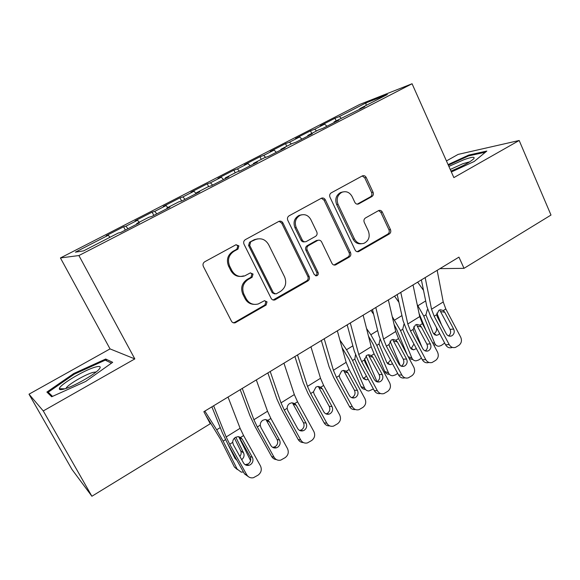 <?xml version="1.0" encoding="UTF-8"?>
<svg xmlns="http://www.w3.org/2000/svg" width="580" height="580" viewBox="0 0 580 580"><rect width="100%" height="100%" fill="white"/><g stroke="black" fill="none" stroke-linecap="round" stroke-linejoin="round"><path stroke-width="0.87" d="M238.902 245.869L235.987 244.745L204.747 261.754C203.043 262.921 202.579 264.487 203.362 266.452L231.442 321.168C232.326 322.632 233.573 323.176 235.204 322.792L266.104 305.058L267.025 301.846L264.422 300.715L258.252 303.964C253.069 305.254 249.052 303.521 246.21 298.765L243.926 294.263C241.526 288.101 242.955 283.171 248.204 279.466L252.126 277.262L253.054 274.043L250.299 272.912L244.724 275.877C239.286 277.45 235.038 275.717 231.971 270.686L229.658 266.126C227.23 259.891 228.672 254.946 233.994 251.278L237.96 249.103L238.902 245.869M243.607 275.877C238.192 277.443 233.957 275.717 230.898 270.7L228.593 266.155C226.171 259.949 227.606 255.012 232.913 251.357L236.872 249.197L237.807 245.971L236.103 244.702M233.262 322.77L234.784 322.335L264.937 304.95L265.85 301.752L264.647 300.65M253.772 304.348C249.929 304.094 247.036 302.202 245.094 298.678L242.817 294.19C240.424 288.057 241.845 283.142 247.087 279.451L250.995 277.255L251.923 274.043L250.48 272.854M371.867 196.584C373.339 195.54 373.745 194.097 373.078 192.241L366.205 177.48C365.284 175.863 364.03 175.327 362.427 175.863L331.252 192.843C329.723 193.901 329.302 195.373 329.998 197.258L355.105 250.016C355.931 251.488 357.106 252.024 358.614 251.626L389.296 233.972C390.746 232.921 391.145 231.478 390.492 229.658L382.322 212.113C381.473 210.591 380.284 210.054 378.754 210.504L365.465 217.971C363.979 219.037 363.573 220.487 364.247 222.336L368.373 231.101C370.257 236.713 368.793 240.78 363.964 243.317C359.912 244.419 356.758 242.984 354.51 239.011L338.038 204.319C336.146 198.962 337.444 194.938 341.924 192.263C346.253 190.827 349.653 192.263 352.111 196.562L354.837 202.355C355.736 203.928 356.968 204.464 358.541 203.971L371.867 196.584L370.395 196.845C371.86 195.808 372.266 194.365 371.599 192.517L364.748 177.806L362.217 175.965M458.947 257.129L203.856 411.699L210.257 423.748L91.894 496.248L43.268 410.937L134.821 358.911L78.909 255.548L412.068 83.752L453.864 177.603L519.18 140.483L551 215.049L464.014 268.33L458.947 257.129M282.953 222.966C281.974 221.328 280.626 220.792 278.922 221.357L245.369 239.627C243.723 240.758 243.281 242.288 244.028 244.231L271.135 298.33C272.005 299.802 273.238 300.339 274.826 299.947L307.871 280.959C309.423 279.836 309.851 278.335 309.14 276.464L282.953 222.966L281.728 223.148L279.06 221.299M289.094 215.804L321.421 198.2C323.075 197.649 324.38 198.186 325.322 199.817L350.537 252.641C351.219 254.489 350.806 255.961 349.305 257.049L335.515 264.944C333.986 265.343 332.797 264.806 331.949 263.334L321.625 241.947C320.733 240.403 319.486 239.866 317.876 240.338L308.458 245.601C306.9 246.703 306.479 248.204 307.183 250.089L318.072 272.448C318.594 273.963 318.181 275.065 316.825 275.746L314.302 274.615L287.796 220.32C287.078 218.406 287.506 216.898 289.094 215.804M78.909 255.548L60.429 257.955L359.716 104.451L412.068 83.752M125.353 230.079L123.605 226.765L106.191 235.712L108.322 235.233L75.386 252.155L83.578 250.872L118.204 233.044L120.64 232.507L139.352 222.872L136.699 223.525L148.886 217.254L151.677 216.521L169.933 207.118L166.931 207.966L178.828 201.84L181.953 200.926L199.774 191.748L196.446 192.77L208.061 186.796L211.512 185.701L228.904 176.748L225.265 177.937L236.604 172.1L240.367 170.839L257.353 162.096L253.417 163.444L264.494 157.738L268.547 156.332L285.135 147.784L280.916 149.285L291.74 143.717L296.068 142.151L312.286 133.799L307.799 135.452L318.376 130.007L322.966 128.296L338.814 120.132L334.073 121.923L364.748 106.778L359.76 108.699L359.752 109.352M123.605 226.765L125.932 226.193L137.54 220.226L139.178 222.249M153.823 215.419L152.112 212.128L135.089 220.871L137.54 220.226M152.112 212.128L154.751 211.388L166.09 205.567L167.765 207.531M181.62 201.028L179.988 197.823L163.343 206.371L166.09 205.567M179.988 197.823L182.917 196.924L194.003 191.226L196.134 193.626M208.64 186.608L207.241 183.831L190.965 192.19L194.003 191.226M207.241 183.831L210.453 182.78L221.292 177.212L223.46 179.546M235.219 172.811L233.899 170.143L217.979 178.321L221.292 177.212M233.899 170.143L237.38 168.947L247.979 163.502L250.19 165.786M261.275 159.399L259.985 156.752L244.405 164.749L247.979 163.502M259.985 156.752L263.719 155.418L274.094 150.09L276.334 152.315M286.774 146.276L285.512 143.644L270.258 151.474L274.094 150.09M285.512 143.644L289.485 142.187L299.635 136.974L301.912 139.142M311.728 133.429L310.496 130.819L295.568 138.482L299.635 136.974M310.496 130.819L314.701 129.231L324.64 124.127L326.946 126.251M336.161 120.85L334.957 118.262L320.341 125.766L324.64 124.127M334.957 118.262L339.387 116.551L365.944 102.914L387.367 94.489L359.76 108.699M334.073 121.923L334.08 122.576M339.387 116.551L341.25 118.226M365.944 102.914L366.089 105.444M307.799 135.452L307.828 136.097M314.701 129.231L316.542 130.95M280.916 149.285L280.966 149.93M289.485 142.187L291.298 143.941M253.417 163.444L253.489 164.082M263.719 155.418L265.625 157.347M225.265 177.937L225.359 178.567M237.38 168.947L239.468 171.143M196.446 192.77L196.569 193.401M210.453 182.78L212.606 185.143M166.931 207.966L167.076 208.59M182.917 196.924L185.027 199.346M136.699 223.525L136.873 224.148M154.751 211.388L156.817 213.875M125.932 226.193L127.955 228.737M439.952 268.642L464.014 268.33M519.18 140.483L458.127 154.396L446.44 160.928M134.821 358.911L110.04 348.899L29 394.19L43.268 410.937M29 394.19L71.985 469.459L91.894 496.248M110.04 348.899L60.429 257.955M108.322 235.233L109.924 237.314M105.698 359.027L73.834 373.476L46.886 392.065L51.678 396.763L85.688 381.444L112.687 362.312L105.698 359.027L106.706 360.869M451.363 171.984L474.201 161.472L486.823 151.054L468.712 155.077L448.079 164.611M273.093 299.983L306.574 280.938C308.125 279.821 308.546 278.32 307.842 276.457L281.728 223.148M250.64 242.164L249.704 245.383L273.419 292.813L276.015 293.944L280.445 291.45C285.534 287.796 286.919 282.938 284.599 276.892L268.613 244.615C265.488 239.41 261.152 237.698 255.613 239.496L249.516 242.28L248.581 245.492L249.704 245.383M274.644 293.93L272.223 292.755L248.581 245.492M257.803 238.851L254.475 239.62L253.627 240.033L254.765 239.91M249.516 242.28L253.627 240.033M333.993 265.024L347.891 257.114C349.392 256.026 349.798 254.562 349.124 252.72L323.981 200.071L321.363 198.23M317.992 240.301L316.194 240.627L307.161 245.702C305.609 246.804 305.181 248.291 305.892 250.176L316.752 272.455L318.072 272.448M315.527 275.739C316.861 275.05 317.267 273.956 316.752 272.455M310.8 219.523C308.263 215.202 304.761 213.766 300.281 215.238C295.597 217.993 294.248 222.104 296.22 227.57L302.274 240.011C303.188 241.57 304.464 242.106 306.088 241.621L315.513 236.379C317.064 235.284 317.485 233.798 316.781 231.913L310.8 219.523M301.484 214.825L299.005 215.441C294.336 218.189 292.987 222.285 294.952 227.73L296.22 227.57M304.645 241.795C303.072 242.179 301.854 241.621 300.998 240.127L294.952 227.73M357.222 204.16L370.395 196.845M342.729 191.958L340.532 192.538C336.059 195.213 334.769 199.215 336.661 204.559L338.038 204.319M361.333 243.745C357.729 244.158 354.974 242.621 353.089 239.134L336.661 204.559M357.149 251.713L387.781 234.11C389.224 233.058 389.622 231.623 388.97 229.803L380.821 212.323L378.61 210.569M74.247 374.223L73.834 373.476M469.032 155.803L468.712 155.077M205.53 414.852L220.349 439.002L234.429 467.067L241.237 472.149L243.448 471.968M204.849 411.104L216.702 429.795L223.14 441.126L237.3 469.379M238.728 436.682L250.582 460.672M239.881 456.416C241.244 454.575 241.519 452.697 240.693 450.79L243.614 452.973L235.792 437.175M243.614 452.973C244.586 455.517 243.948 457.75 241.7 459.686M236.944 460.31L235.009 458.425L227.483 443.359M237.43 469.619L234.429 467.067M234.98 458.36L235.9 458.447M234.429 438.147L240.693 450.79M228.034 397.053L240.106 428.294L243.585 435.551L260.471 465.921C262.044 469.561 261.268 472.62 258.136 475.1L253.424 477.724C250.545 478.253 248.312 477.267 246.725 474.759L229.709 444.236L232.71 442.359C232.718 440.242 233.595 438.596 235.357 437.422L237.981 436.631L240.613 437.414L242.273 439.22L252.344 457.323C253.605 460.237 252.981 462.68 250.466 464.66L249.023 465.305C246.66 465.784 244.825 465 243.52 462.941L233.399 444.787L232.71 442.359M211.881 406.841L222.357 432.818L227.643 443.649L244.528 473.918L246.725 474.759M213.636 405.775L226.164 436.965L229.709 444.236M248.769 476.948L244.528 473.918M245.13 464.689L248.24 463.906C250.734 461.941 251.357 459.52 250.103 456.627L238.953 436.726M256.317 379.914L267.525 411.242L270.875 418.47L287.477 448.558C289.029 452.153 288.274 455.162 285.222 457.598L280.742 460.128C277.878 460.694 275.645 459.715 274.05 457.192L257.31 426.96L260.246 425.125C260.246 423.03 261.109 421.413 262.827 420.268L265.241 419.507L267.967 420.29L269.599 422.088L279.502 440.01C280.742 442.895 280.14 445.31 277.682 447.245L276.363 447.84C274.021 448.354 272.194 447.579 270.875 445.505L260.92 427.525L260.246 425.125M240.2 389.68L249.944 415.729L255.04 426.525L271.65 456.503L274.05 457.192M242.259 388.433L253.895 419.717L257.31 426.96M276.442 459.599C274.347 459.403 272.752 458.367 271.65 456.503M272.752 447.419L275.261 446.643C277.697 444.722 278.298 442.33 277.066 439.466L266.017 419.666M283.946 363.174L294.321 394.574L297.547 401.773L313.889 431.571C315.411 435.13 314.686 438.103 311.699 440.488L307.429 442.924C304.58 443.533 302.361 442.562 300.759 440.017L284.287 410.075L287.158 408.284C287.158 406.21 287.999 404.615 289.681 403.499L291.914 402.766L294.705 403.557L296.308 405.34L306.051 423.088C307.277 425.945 306.689 428.323 304.29 430.222L303.079 430.78C300.759 431.317 298.939 430.548 297.62 428.468L287.825 410.654L287.158 408.284M267.866 372.911L276.906 399.033L281.822 409.784L298.163 439.48L300.759 440.017M270.207 371.49L280.995 402.861L284.287 410.075M303.42 442.569C301.136 442.554 299.382 441.518 298.163 439.48M299.686 430.483L301.673 429.765C304.058 427.88 304.638 425.524 303.427 422.697L292.559 403.071M95.316 367.096C84.368 369.982 59.182 385.033 59.327 388.738C59.24 389.803 60.748 389.927 63.836 389.115C73 386.838 94.584 374.651 99.035 369.308C101.399 366.509 100.151 365.777 95.316 367.096M96.15 371.939L93.097 372.375C85.441 374.361 68.012 384.511 66.127 388.136L65.953 388.462M52.533 396.379L48.227 392.203L74.327 374.173L105.226 360.158L111.498 363.16M49.728 394.849L48.227 392.203M450.957 171.078C462.311 166.38 469.916 162.262 473.795 158.717C475.252 156.506 471.902 156.861 463.746 159.783L448.884 166.424M469.814 161.784L463.014 163.64L450.239 169.469M448.362 165.242L468.56 155.904L485.46 152.178M310.945 346.811L320.515 378.276L323.633 385.453L339.706 414.968C341.214 418.492 340.504 421.421 337.589 423.755L333.507 426.111C330.687 426.742 328.476 425.785 326.866 423.226L310.662 393.566L313.468 391.812L315.933 387.099L318 386.403L320.849 387.193L322.429 388.962L332.014 406.544C333.217 409.371 332.652 411.72 330.303 413.576L329.193 414.098C326.895 414.657 325.083 413.888 323.77 411.8L314.135 394.161L313.468 391.812M294.908 356.526L303.275 382.706L308.009 393.414L324.097 422.827L326.866 423.226M297.518 354.945L307.494 386.382L310.662 393.566M329.744 425.879C327.301 426.046 325.416 425.024 324.097 422.827M325.967 413.888L327.504 413.264C329.839 411.416 330.404 409.088 329.208 406.29L318.507 386.853M337.328 330.825L346.144 362.34L349.138 369.482L364.965 398.728C366.451 402.215 365.762 405.101 362.906 407.392L359.005 409.668C356.207 410.321 354.01 409.371 352.408 406.805L336.458 377.428L339.199 375.709L341.613 371.062L343.527 370.395L346.419 371.185L347.971 372.94L357.403 390.362C358.592 393.16 358.041 395.473 355.743 397.3L354.721 397.786C352.451 398.358 350.654 397.597 349.341 395.502L339.858 378.029L339.199 375.709M321.334 340.511L329.063 366.734L333.623 377.399L349.457 406.544L352.408 406.805M324.213 338.771L333.399 370.265L336.458 377.428M355.431 409.531C352.872 409.872 350.878 408.878 349.457 406.544M351.632 397.641L352.778 397.119C355.054 395.306 355.605 393.015 354.423 390.238L343.896 370.982M342.048 347.71L348.957 359.1L360.956 386.519L364.617 388.114C365.494 389.949 366.894 390.905 368.822 390.985L373.397 388.991M339.916 340.076L346.543 349.74L352.56 360.506L364.617 388.114M346.898 325.025L347.435 325.8M366.038 355.902L376.971 381.611M368.177 379.32L366.226 379.849L362.775 377.529L354.829 359.092L355.496 354.815M369.975 371.432L364.465 358.679M365.139 389.368C363.225 389.296 361.833 388.346 360.956 386.519M363.181 378.254L364.733 377.645L366.364 375.963M363.131 315.187L371.207 346.753L374.1 353.865L389.673 382.836C391.137 386.287 390.471 389.137 387.679 391.384L383.931 393.581C381.169 394.262 378.986 393.312 377.384 390.739L361.688 361.63L364.37 359.955L366.734 355.373L368.51 354.735L371.432 355.533L372.954 357.273L382.242 374.535C383.416 377.304 382.88 379.581 380.639 381.372L379.69 381.828C377.442 382.416 375.666 381.662 374.354 379.559L365.023 362.246L364.37 359.955M347.181 324.851L354.286 351.11L358.687 361.739L374.274 390.608L377.384 390.739M350.298 322.958L358.744 354.503L361.688 361.63M380.509 393.508C377.863 394.03 375.782 393.066 374.274 390.608M376.696 381.72L377.5 381.321C379.733 379.545 380.262 377.283 379.102 374.535L368.735 355.453M368.496 336.161L373.056 344.121L384.685 371.41L388.484 372.882C389.354 374.752 390.76 375.717 392.696 375.76L395.335 374.934L397.699 373.418M366.546 328.534L370.859 334.74L376.804 345.404L388.484 372.882M370.975 310.438L373.614 314.208M390.064 341.149L400.338 365.675M392.551 363.82L390.18 364.697L386.722 362.369L379.03 344.02L380.023 339.3M390.151 347.761L389.086 345.223M388.883 374.274C386.962 374.223 385.562 373.274 384.685 371.41M387.172 363.174L388.411 362.645L390.492 359.977M388.353 299.904L395.734 331.499L398.518 338.582L413.859 367.285C415.295 370.707 414.657 373.52 411.923 375.717L408.32 377.848C405.587 378.537 403.426 377.595 401.831 375.021L386.374 346.18L388.999 344.535L391.304 340.025L392.964 339.416L395.908 340.214L397.409 341.939L406.551 359.042C407.711 361.789 407.189 364.037 404.992 365.791L404.115 366.219C401.897 366.814 400.135 366.06 398.83 363.964L389.644 346.811L388.999 344.535M372.462 309.539L378.965 335.827L383.213 346.405L398.554 375.013L401.831 375.021M375.811 307.501L383.532 339.082L386.374 346.18M405 377.819C402.288 378.508 400.142 377.573 398.554 375.013M401.186 366.139L401.701 365.857C403.883 364.117 404.398 361.884 403.252 359.165L393.044 340.257M394.088 324.466L396.662 329.462L407.153 354.743M392.261 316.644L400.541 330.622L411.851 357.962C412.728 359.868 414.135 360.832 416.07 360.847L418.542 360.049L421.457 358.121M394.545 296.155L398.938 302.339M413.663 326.859L421.877 347M416.36 348.565L413.62 349.856L410.169 347.521L402.716 329.266L403.948 324.3M412.126 359.484L409.045 358.281M410.654 348.392L411.597 347.949L413.939 344.012M413.033 284.947L419.732 316.571L422.414 323.625L437.523 352.067C438.944 355.453 438.321 358.23 435.645 360.383L432.173 362.449C429.483 363.152 427.344 362.21 425.756 359.636L410.531 331.064L413.105 329.454L415.36 325.003L416.911 324.423L419.869 325.22L421.341 326.931L430.346 343.882C431.484 346.601 430.983 348.819 428.83 350.537L428.011 350.943C425.829 351.538 424.082 350.791 422.784 348.696L413.736 331.702L413.105 329.454M397.184 294.553L403.122 320.87L407.211 331.397L422.327 359.752L425.756 359.636M400.765 292.385L407.798 323.995L410.531 331.064M428.707 362.543C426.032 363.239 423.908 362.312 422.327 359.752M425.133 350.871L425.387 350.719C427.525 349.015 428.025 346.818 426.895 344.121L416.839 325.38M419.086 313.519L425.792 329.969M417.187 304.558L423.784 316.144L434.746 343.353C435.616 345.288 437.015 346.253 438.951 346.245L441.278 345.477L444.672 343.055M417.636 282.163L423.516 290.333M436.856 313.106L441.525 324.851M439.633 333.543L438.386 334.718L436.58 335.32L433.137 332.978L425.916 314.81L427.308 309.72M434.891 344.998L433.709 344.882M433.644 333.892L434.311 333.551C436.399 331.927 437.059 329.832 436.305 327.265L436.305 327.265M437.175 270.316L443.229 301.955L445.817 308.981L460.694 337.168C462.101 340.518 461.491 343.258 458.874 345.375L455.525 347.376C452.871 348.087 450.754 347.152 449.174 344.578L434.181 316.26L436.697 314.686L438.908 310.3L440.358 309.749L443.316 310.539L444.766 312.243L453.632 329.041C454.763 331.731 454.271 333.921 452.168 335.602L451.399 335.987C449.246 336.589 447.528 335.849 446.238 333.754L437.32 316.912L436.697 314.686M421.377 279.894L426.771 306.226L430.715 316.709L445.599 344.81L449.174 344.578M425.169 277.595L431.542 309.227L434.181 316.26M451.914 347.579C449.275 348.29 447.173 347.362 445.599 344.81M448.558 335.921L448.579 335.9C450.674 334.232 451.16 332.057 450.044 329.389L440.14 310.815M232.913 251.357L233.994 251.278M228.593 266.155L229.658 266.126M230.898 270.7L231.971 270.686M250.995 277.255L252.126 277.262M247.087 279.451L248.204 279.466M242.817 294.19L243.926 294.263M245.094 298.678L246.21 298.765M264.937 304.95L266.104 305.058M234.784 322.335L235.864 322.502M236.872 249.197L237.96 249.103M307.842 276.457L309.14 276.464M306.574 280.938L307.871 280.959M274.217 299.599L275.413 299.686M272.223 292.755L273.419 292.813M323.981 200.071L325.322 199.817M349.124 252.72L350.537 252.641M347.891 257.114L349.305 257.049M334.638 264.755L336.008 264.719M316.194 240.627L317.514 240.512M307.161 245.702L308.458 245.601M305.892 250.176L307.183 250.089M300.998 240.127L302.274 240.011M357.381 204.073L358.817 203.841M353.089 239.134L354.51 239.011M380.821 212.323L382.322 212.113M388.97 229.803L390.492 229.658M387.781 234.11L389.296 233.972M357.642 251.488L359.078 251.408M364.748 177.806L366.205 177.48M371.599 192.517L373.078 192.241M220.255 427.605L216.702 429.795M225.504 439.647L223.14 441.126M240.613 437.414L243.585 435.551M226.164 436.965L240.106 428.294M250.103 456.627L252.344 457.323M242.273 439.22L239.431 437.436M267.967 420.29L270.875 418.47M253.895 419.717L267.525 411.242M277.066 439.466L279.502 440.01M269.599 422.088L266.561 420.464M294.705 403.557L297.547 401.773M280.995 402.861L294.321 394.574M303.427 422.697L306.051 423.088M296.308 405.34L293.089 403.861M320.849 387.193L323.633 385.453M307.494 386.382L320.515 378.276M329.208 406.29L332.014 406.544M322.429 388.962L319.036 387.636M346.419 371.185L349.138 369.482M333.399 370.265L346.144 362.34M354.423 390.238L357.403 390.362M347.971 372.94L344.411 371.758M352.857 345.839L346.543 349.74M354.829 359.092L352.56 360.506M371.432 355.533L374.1 353.865M358.744 354.503L371.207 346.753M379.102 374.535L382.242 374.535M372.954 357.273L369.243 356.221M377.66 330.549L370.859 334.74M379.03 344.02L376.804 345.404M395.908 340.214L398.518 338.582M383.532 339.082L395.734 331.499M403.252 359.165L406.551 359.042M397.409 341.939L393.545 341.018M408.204 356.714L411.851 357.962M401.933 315.585L394.675 320.058M402.716 329.266L400.541 330.622M419.869 325.22L422.414 323.625M407.798 323.995L419.732 316.571M426.895 344.121L430.346 343.882M421.341 326.931L417.332 326.141M432.542 342.678L434.746 343.353M425.684 300.933L417.991 305.682M425.916 314.81L423.784 316.144M443.316 310.539L445.817 308.981M431.542 309.227L443.229 301.955M450.044 329.389L453.632 329.041M444.766 312.243L440.626 311.569M234.124 322.625L235.204 322.792M273.63 299.86L274.826 299.947M254.475 239.62L255.613 239.496M334.145 264.98L335.515 264.944M316.557 240.461L317.876 240.338M315.549 275.746L316.825 275.746M299.005 215.441L300.281 215.238M357.345 204.167L358.541 203.971M340.532 192.538L341.924 192.263M357.178 251.698L358.614 251.626M236.277 459.121L235.386 458.425M249.023 465.305L246.804 464.544M276.363 447.84L273.949 447.238M303.079 430.78L300.476 430.316M64.888 388.81L59.327 388.738M329.193 414.098L326.402 413.779M354.721 397.786L351.755 397.597M366.226 379.849L363.587 378.747M379.69 381.828L376.826 381.778M390.18 364.697L387.715 363.783M404.115 366.219L401.563 366.27M413.62 349.856L411.336 349.109M428.011 350.943L425.727 351.06M436.58 335.32L434.463 334.711M451.399 335.987L449.348 336.154"/></g></svg>

